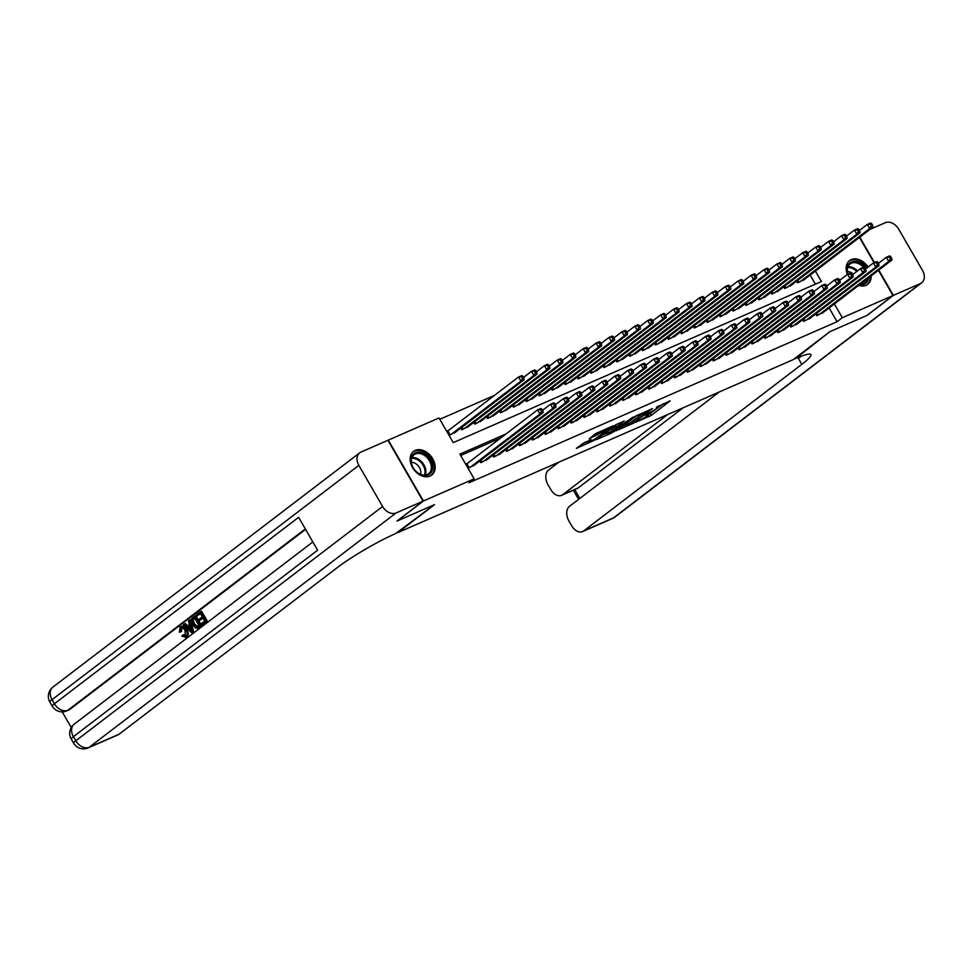 <?xml version="1.0" encoding="UTF-8"?>
<svg xmlns="http://www.w3.org/2000/svg" width="971" height="971" viewBox="0 0 971 971"><rect width="100%" height="100%" fill="white"/><g stroke="black" fill="none" stroke-linecap="round" stroke-linejoin="round"><path stroke-width="1.46" d="M635.447 422.397L651.383 415.321L670.184 400.865L656.42 407.237A6.008 0.716 150 0 1 658.338 406.74A6.008 0.716 150 0 1 657.197 407.966L655.656 409.143A6.008 0.716 150 0 1 648.325 413.428L644.975 415.127L646.892 414.52A6.008 0.716 150 0 1 648.81 414.01A6.008 0.716 150 0 1 647.669 415.248L646.128 416.413A6.008 0.716 150 0 1 638.797 420.698L635.447 422.397M415.26 450.386A14.917 10.851 -127.4 0 1 432.046 457.693A14.917 10.851 -127.4 0 1 431.719 475.074A14.917 10.851 -127.4 0 1 430.068 476.045A14.917 10.851 -127.4 0 1 413.27 468.726A14.917 10.851 -127.4 0 1 413.61 451.357A14.917 10.851 -127.4 0 1 415.26 450.386M847.38 274.417A14.917 10.851 -127.4 0 1 849.589 260.604A14.917 10.851 -127.4 0 1 851.239 259.633A14.917 10.851 -127.4 0 1 868.098 267.025M871.145 275.898A14.917 10.851 -127.4 0 1 867.71 284.321A14.917 10.851 -127.4 0 1 866.059 285.292A14.917 10.851 -127.4 0 1 858.667 285.413M584.226 442.679L576.41 448.359L594.264 440.312L613.053 425.856L595.199 433.891L589.191 438.892L608.732 428.393L595.636 438.686L587.892 442.679L591.23 439.729L584.226 442.679M878.439 270.314L893.004 295.536L866.921 315.466L829.78 331.718L793.258 359.61L397.964 532.557L434.486 504.665L397.345 520.905L423.441 500.987L388.303 440.13L439.001 417.955L453.251 442.618L821.417 281.541L815.373 271.079M893.004 295.536L842.306 317.723L834.368 303.972M506.122 433.903L459.89 454.137L474.139 478.8L468.92 482.793L837.087 321.704L842.306 317.723M474.139 478.8L423.441 500.987M616.197 430.723L633.699 423.065L652.488 408.597L634.633 416.644L616.197 430.723M611.681 433.03L596.121 439.729L614.922 425.262L624.219 420.965L616.027 427.446L620.87 425.432L632.971 417.105L613.975 431.694L611.402 432.532M448.748 430.323L446.672 431.233M815.664 314.034L816.635 315.721L824.1 311.812M802.75 319.69L803.721 321.377L811.173 317.468M789.836 325.346L790.807 327.021L798.259 323.125M776.909 330.99L777.88 332.677L785.345 328.768M763.995 336.646L764.966 338.333L772.418 334.425M751.081 342.302L752.052 343.977L759.504 340.081M738.166 347.946L739.125 349.633L746.59 345.725M725.24 353.602L726.211 355.289L733.663 351.381M712.326 359.258L713.297 360.933L720.749 357.037M699.411 364.902L700.382 366.589L707.835 362.681M686.485 370.558L687.456 372.245L694.908 368.337M673.571 376.214L674.542 377.889L681.994 373.993M660.656 381.858L661.627 383.545L669.08 379.637M647.73 387.514L648.701 389.189L656.165 385.293M634.816 393.17L635.787 394.845L643.239 390.949M621.901 398.814L622.872 400.501L630.325 396.593M608.975 404.47L609.946 406.145L617.41 402.249M596.06 410.126L597.031 411.801L604.484 407.905M583.146 415.77L584.117 417.457L591.57 413.549M570.22 421.426L571.191 423.101L578.655 419.205M557.305 427.082L558.276 428.757L565.729 424.849M544.391 432.726L545.362 434.413L552.815 430.505M531.465 438.382L532.436 440.057L539.9 436.161M518.55 444.026L519.521 445.713L526.974 441.805M505.636 449.682L506.607 451.369L514.06 447.461M492.722 455.338L493.681 457.013L501.145 453.117M479.795 460.982L480.766 462.669L488.219 458.761M837.087 321.704L829.149 307.953M500.902 437.897L460.679 455.496M467.743 463.216L465.667 464.126M475.305 464.417L468.034 468.24M494.542 395.355L439.79 419.314M815.409 284.163L810.154 275.06M805.105 278.92L797.652 282.828L796.681 281.141M792.19 284.576L784.726 288.484L783.755 286.797M779.264 290.232L771.811 294.128L770.84 292.453M766.35 295.876L758.897 299.784L757.926 298.097M753.435 301.532L745.971 305.44L745 303.753M740.509 307.188L733.056 311.084L732.085 309.409M727.595 312.832L720.142 316.74L719.171 315.053M714.68 318.488L707.228 322.384L706.257 320.709M701.754 324.144L694.301 328.04L693.33 326.365M688.84 329.788L681.387 333.696L680.416 332.009M675.925 335.444L668.473 339.34L667.502 337.665M662.999 341.1L655.546 344.996L654.575 343.321M650.085 346.744L642.632 350.652L641.661 348.965M637.17 352.4L629.718 356.296L628.747 354.621M624.256 358.044L616.791 361.952L615.82 360.277M611.329 363.7L603.877 367.608L602.906 365.921M598.415 369.356L590.963 373.252L589.992 371.577M585.501 375L578.036 378.908L577.065 377.221M572.574 380.656L565.122 384.565L564.151 382.877M559.66 386.312L552.208 390.208L551.237 388.534M546.746 391.956L539.281 395.865L538.31 394.177M533.819 397.612L526.367 401.521L525.396 399.834M520.905 403.268L513.453 407.165L512.482 405.49M507.991 408.912L500.526 412.821L499.555 411.134M495.064 414.568L487.612 418.477L486.641 416.79M482.15 420.225L474.698 424.121L473.727 422.446M469.236 425.868L461.771 429.777L460.812 428.09M456.309 431.525L449.051 435.348M859.456 237.422L874.046 262.692M647.742 415.187L663.581 403.645M621.489 426.682L627.096 424.218M631.441 423.914L649.235 410.624L647.22 411.267A6.008 0.716 150 0 0 639.889 415.539L628.82 423.987A6.008 0.716 150 0 0 627.679 425.225A6.008 0.716 150 0 0 629.609 424.715L631.441 423.914M627.679 425.225L626.732 423.574A6.008 0.716 150 0 1 627.873 422.349L637.328 415.127M607.069 432.981L601.777 435.299M617.617 423.757L615.068 425.808L616.027 427.446M608.623 432.993L615.408 430.019L619.68 426.755L615.189 428.381L608.623 432.993L607.676 431.342L606.717 432.374L607.664 434.013M607.676 431.342L615.335 426.257M594.24 434.62L597.893 432.374M582.066 443.929L587.297 441.635M803.138 280.425L872.953 227.117L869.725 228.525L867.346 224.41L859.444 230.455M870.392 224.192L867.346 224.41L870.574 223.002L871.679 223.621L870.392 224.192L871.339 225.83L872.626 225.272L871.679 223.621M871.339 225.83L869.725 228.525L799.91 281.833M872.626 225.272L872.953 227.117M818.905 314.725L888.72 261.417L891.948 260.01L822.134 313.317M878.427 263.347L886.341 257.303L889.57 255.895L890.674 256.514L889.375 257.084L890.334 258.723L891.621 258.165L890.674 256.514M890.334 258.723L888.72 261.417L886.341 257.303L889.375 257.084M891.948 260.01L891.621 258.165M847.817 274.162A12.914 9.394 -127.4 0 1 847.901 265.399A12.914 9.394 -127.4 0 1 866.096 268.554M868.572 277.864A12.914 9.394 -127.4 0 1 867.722 280.801A12.914 9.394 -127.4 0 1 859.578 284.721M860.051 284.369A11.955 8.69 52.6 0 0 864.554 282.998A11.955 8.69 52.6 0 0 866.472 280.631A11.955 8.69 52.6 0 0 867.054 279.017M863.462 267.316A11.955 8.69 52.6 0 0 850.038 263.991A11.955 8.69 52.6 0 0 848.12 266.357A11.955 8.69 52.6 0 0 847.914 274.113M853.291 274.113A8.508 6.19 52.6 0 0 847.355 271.577M866.812 284.879L866.678 284.989A14.82 10.778 52.6 0 0 866.812 284.879A14.82 10.778 52.6 0 0 869.191 281.954A14.82 10.778 52.6 0 0 870.234 276.589M867.2 267.705A14.82 10.778 52.6 0 0 848.812 261.32A14.82 10.778 52.6 0 0 848.666 261.43L848.812 261.32M411.922 456.139A12.914 9.394 -127.4 0 1 426.172 454.998A12.914 9.394 -127.4 0 1 431.743 471.554A12.914 9.394 -127.4 0 1 417.481 472.707A12.914 9.394 -127.4 0 1 411.922 456.139M430.481 471.384A11.955 8.69 52.6 0 0 426.852 457.402A11.955 8.69 52.6 0 0 414.047 454.744A11.955 8.69 52.6 0 0 412.129 457.11A11.955 8.69 52.6 0 0 415.758 471.093A11.955 8.69 52.6 0 0 428.563 473.751A11.955 8.69 52.6 0 0 430.481 471.384M420.54 474.346A8.508 6.19 52.6 0 0 418.61 466.311A8.508 6.19 52.6 0 0 411.364 462.33M430.821 475.632L430.687 475.741A14.82 10.778 52.6 0 0 430.821 475.632A14.82 10.778 52.6 0 0 433.212 472.695A14.82 10.778 52.6 0 0 428.709 455.363A14.82 10.778 52.6 0 0 412.833 452.073A14.82 10.778 52.6 0 0 412.675 452.183L412.833 452.073M893.393 295.378L867.309 315.296L829.914 331.657L795.577 358.59A47.822 5.741 -30 0 1 810.906 354.597A47.822 5.741 -30 0 1 801.791 364.38L583.68 530.931L613.587 517.846L920.399 283.556L893.393 295.378L878.779 270.059M667.647 414.556L562.743 494.664A11.482 7.756 -113.6 0 1 561.651 495.319A11.482 7.756 -113.6 0 1 550.788 489.578L547.984 484.723A11.482 7.756 -113.6 0 1 548.554 470.073L559.005 462.087M920.399 283.556A11.482 8.351 52.6 0 0 921.661 282.816A11.482 8.351 52.6 0 0 922.45 270.302L898.709 229.18A11.482 8.351 52.6 0 0 885.261 222.711L869.943 229.411M874.434 262.522L859.796 237.167M719.244 391.993L569.492 506.34A11.482 7.756 -113.6 0 0 568.921 520.99L571.725 525.845A11.482 7.756 -113.6 0 0 582.588 531.574A11.482 7.756 -113.6 0 0 583.68 530.931M683.147 407.784L578.243 487.879A11.482 7.756 66.4 0 1 577.15 488.534L561.651 495.319M801.075 356.333A47.822 5.741 -30 0 1 798.368 358.457L801.791 364.38M181.832 627.691L181.504 631.502L179.404 632.303L180.06 627.06L181.783 626.198M181.091 626.611C183.167 625.409 185.121 626.38 186.966 629.536C188.665 632.594 188.665 634.985 186.954 636.721L185.364 637.498L186.954 636.721M180.06 627.06C182.135 625.858 184.089 626.841 185.922 629.985C187.634 633.043 187.634 635.447 185.922 637.17L181.856 636.151L183.592 634.718L186.347 635.556M189.357 620.153L190.389 619.704L193.593 631.466L192.598 632.23L191.566 632.679L183.385 624.705L184.32 623.989L186.784 626.489L189.454 624.45L188.41 620.87L189.357 620.153L192.561 631.915L191.566 632.679M184.32 623.989L185.352 623.54L187.634 625.846M199.65 620.493L198.994 619.352L202.284 616.84L200.305 613.429L196.615 616.245L195.96 615.104L200.536 611.609L201.567 611.16L207.272 621.027L201.822 624.851L201.167 623.71L204.699 621.015L202.939 617.981L199.65 620.493L203.073 618.211M200.451 613.66L196.615 616.245M305.586 529.365L69.815 709.4A11.482 7.756 66.4 0 1 68.723 710.056L66.781 710.893A11.482 7.756 -113.6 0 0 67.873 710.25L69.815 709.4M62.205 711.864L71.247 727.51M194.758 616.027L195.79 615.578L201.483 625.445L198.315 627.715L195.802 628.225L192.501 624.936C190.668 621.792 190.668 619.389 192.513 617.738L194.758 616.027L200.451 625.894L197.125 628.237M423.053 501.157L387.915 440.3L360.921 452.11A11.482 8.351 52.6 0 0 359.646 452.862A11.482 8.351 52.6 0 0 358.857 465.376L382.598 506.486A11.482 8.351 52.6 0 0 396.047 512.967L423.053 501.157L396.957 521.075L434.353 504.714L395.634 533.565A47.822 5.741 150 0 0 337.253 567.622L119.142 734.173A11.482 7.756 66.4 0 1 118.049 734.816L88.143 747.901A11.482 7.756 -113.6 0 0 89.247 747.257L119.142 734.173M396.047 512.967L89.247 747.257A11.482 8.351 -127.4 0 1 75.799 740.776L73.42 736.673L317.614 550.193L298.619 517.3L54.425 703.769L52.058 699.666A11.482 8.351 -127.4 0 1 52.835 687.152L359.646 452.862M200.536 611.609L206.228 621.476L207.272 621.027M206.228 621.476L201.822 624.851M194.528 617.835L192.161 620.651L193.399 624.28L196.494 626.987L198.909 625.433L194.528 617.835M197.501 628.067L198.157 627.776M200.451 625.894L201.483 625.445M194.661 618.078L193.193 620.202L194.431 623.831L197.526 626.538M193.241 618.83L194.273 618.369M192.161 620.651L193.193 620.202M193.399 624.28L194.431 623.831M190.789 629.014L189.843 625.785L187.706 627.424L191.408 631.162L190.789 629.014L188.738 626.975L189.928 626.064M192.561 631.915L193.593 631.466M187.706 627.424L188.738 626.975M182.56 635.18L185.303 636.005L185.048 630.665C183.786 628.298 182.378 627.448 180.8 628.14L181.528 627.824M181.152 627.934L180.472 631.951M185.922 629.985L186.966 629.536M790.224 286.081L860.039 232.761L856.81 234.181L854.431 230.066L846.518 236.099M857.466 229.836L854.431 230.066L857.66 228.658L858.765 229.277L857.466 229.836L858.425 231.486L859.711 230.916L858.765 229.277M858.425 231.486L856.81 234.181L786.995 287.489M859.711 230.916L860.039 232.761M777.298 291.725L847.113 238.417L843.884 239.825L841.517 235.722L833.604 241.755M844.552 235.492L841.517 235.722L844.746 234.302L845.838 234.921L844.552 235.492L845.498 237.13L846.797 236.572L845.838 234.921M845.498 237.13L843.884 239.825L774.069 293.145M846.797 236.572L847.113 238.417M764.383 297.381L834.198 244.073L830.97 245.481L828.591 241.366L820.689 247.411M831.637 241.148L828.591 241.366L831.819 239.958L832.924 240.577L831.637 241.148L832.584 242.786L833.871 242.228L832.924 240.577M832.584 242.786L830.97 245.481L761.155 298.789M833.871 242.228L834.198 244.073M751.469 303.037L821.284 249.717L818.055 251.137L815.676 247.022L807.775 253.055M818.711 246.792L815.676 247.022L818.905 245.602L820.01 246.233L818.711 246.792L819.67 248.442L820.956 247.872L820.01 246.233M819.67 248.442L818.055 251.137L748.24 304.445M820.956 247.872L821.284 249.717M805.979 320.381L875.793 267.074L879.022 265.653L809.207 318.974M865.513 269.003L873.427 262.959L876.655 261.551L877.748 262.17L876.461 262.728L877.408 264.379L878.706 263.809L877.748 262.17M877.408 264.379L875.793 267.074L873.427 262.959L876.461 262.728M879.022 265.653L878.706 263.809M793.064 326.038L862.879 272.717L866.108 271.31L796.293 324.617M852.599 274.647L860.5 268.615L863.729 267.195L864.833 267.814L863.547 268.384L864.493 270.035L865.78 269.465L864.833 267.814M864.493 270.035L862.879 272.717L860.5 268.615L863.547 268.384M866.108 271.31L865.78 269.465M780.15 331.681L849.965 278.374L853.193 276.966L783.379 330.274M839.684 280.303L847.586 274.259L850.814 272.851L851.919 273.47L850.62 274.04L851.579 275.679L852.866 275.121L851.919 273.47M851.579 275.679L849.965 278.374L847.586 274.259L850.62 274.04M853.193 276.966L852.866 275.121M767.224 337.338L837.038 284.03L840.267 282.61L770.452 335.93M826.758 285.959L834.672 279.915L837.9 278.507L838.993 279.126L837.706 279.684L838.653 281.335L839.951 280.765L838.993 279.126M838.653 281.335L837.038 284.03L834.672 279.915L837.706 279.684M840.267 282.61L839.951 280.765M738.543 308.681L808.358 255.373L805.129 256.781L802.762 252.678L794.848 258.711M805.796 252.448L802.762 252.678L805.991 251.258L807.083 251.877L805.796 252.448L806.743 254.086L808.042 253.528L807.083 251.877M806.743 254.086L805.129 256.781L735.314 310.101M808.042 253.528L808.358 255.373M754.309 342.994L824.124 289.674L827.353 288.266L757.538 341.574M813.844 291.603L821.745 285.571L824.986 284.151L826.078 284.77L824.792 285.34L825.738 286.979L827.025 286.421L826.078 284.77M825.738 286.979L824.124 289.674L821.745 285.571L824.792 285.34M827.353 288.266L827.025 286.421M725.628 314.337L795.443 261.029L792.215 262.437L789.836 258.322L781.934 264.367M792.882 258.104L789.836 258.322L793.076 256.914L794.169 257.533L792.882 258.104L793.829 259.743L795.115 259.172L794.169 257.533M793.829 259.743L792.215 262.437L722.4 315.745M795.115 259.172L795.443 261.029M741.395 348.638L811.21 295.33L814.438 293.922L744.623 347.23M800.929 297.26L808.831 291.215L812.059 289.807L813.164 290.426L811.865 290.997L812.824 292.635L814.111 292.077L813.164 290.426M812.824 292.635L811.21 295.33L808.831 291.215L811.865 290.997M814.438 293.922L814.111 292.077M712.714 319.993L782.529 266.673L779.3 268.093L776.921 263.978L769.02 270.011M779.956 263.748L776.921 263.978L780.15 262.558L781.254 263.19L779.956 263.748L780.915 265.399L782.201 264.828L781.254 263.19M780.915 265.399L779.3 268.093L709.485 321.401M782.201 264.828L782.529 266.673M728.468 354.294L798.283 300.986L801.512 299.566L731.709 352.886M788.003 302.903L795.917 296.871L799.145 295.463L800.25 296.082L798.951 296.641L799.898 298.291L801.196 297.721L800.25 296.082M799.898 298.291L798.283 300.986L795.917 296.871L798.951 296.641M801.512 299.566L801.196 297.721M699.8 325.637L769.602 272.329L766.374 273.737L764.007 269.622L756.093 275.667M767.041 269.404L764.007 269.622L767.236 268.214L768.34 268.833L767.041 269.404L767.988 271.043L769.287 270.484L768.34 268.833M767.988 271.043L766.374 273.737L696.559 327.057M769.287 270.484L769.602 272.329M715.554 359.95L785.369 306.63L788.598 305.222L718.783 358.53M775.089 308.56L782.99 302.527L786.231 301.107L787.323 301.726L786.037 302.297L786.983 303.935L788.27 303.377L787.323 301.726M786.983 303.935L785.369 306.63L782.99 302.527L786.037 302.297M788.598 305.222L788.27 303.377M686.873 331.293L756.688 277.973L753.46 279.393L751.093 275.279L743.179 281.323M754.127 275.048L751.093 275.279L754.321 273.871L755.414 274.49L754.127 275.048L755.074 276.699L756.36 276.128L755.414 274.49M755.074 276.699L753.46 279.393L683.645 332.701M756.36 276.128L756.688 277.973M702.64 365.594L772.455 312.286L775.683 310.878L705.868 364.186M762.174 314.216L770.076 308.171L773.304 306.763L774.409 307.382L773.11 307.953L774.069 309.591L775.356 309.033L774.409 307.382M774.069 309.591L772.455 312.286L770.076 308.171L773.11 307.953M775.683 310.878L775.356 309.033M673.959 336.949L743.774 283.629L740.545 285.049L738.166 280.935L730.265 286.967M741.201 280.704L738.166 280.935L741.395 279.514L742.499 280.146L741.201 280.704L742.16 282.355L743.446 281.784L742.499 280.146M742.16 282.355L740.545 285.049L670.73 338.357M743.446 281.784L743.774 283.629M689.713 371.25L759.528 317.942L762.769 316.522L692.954 369.842M749.248 319.86L757.162 313.827L760.39 312.407L761.495 313.038L760.196 313.597L761.143 315.247L762.441 314.677L761.495 313.038M761.143 315.247L759.528 317.942L757.162 313.827L760.196 313.597M762.769 316.522L762.441 314.677M661.045 342.593L730.86 289.285L727.619 290.693L725.252 286.579L717.338 292.623M728.286 286.36L725.252 286.579L728.481 285.171L729.585 285.79L728.286 286.36L729.233 287.999L730.532 287.44L729.585 285.79M729.233 287.999L727.619 290.693L657.804 344.013M730.532 287.44L730.86 289.285M676.799 376.906L746.614 323.586L749.843 322.178L680.028 375.486M736.334 325.516L744.247 319.483L747.476 318.063L748.568 318.682L747.282 319.253L748.228 320.891L749.515 320.333L748.568 318.682M748.228 320.891L746.614 323.586L744.247 319.483L747.282 319.253M749.843 322.178L749.515 320.333M648.118 348.249L717.933 294.929L714.705 296.349L712.338 292.235L704.424 298.279M715.372 292.004L712.338 292.235L715.566 290.827L716.659 291.446L715.372 292.004L716.319 293.655L717.605 293.084L716.659 291.446M716.319 293.655L714.705 296.349L644.89 349.657M717.605 293.084L717.933 294.929M663.885 382.55L733.7 329.242L736.928 327.834L667.113 381.142M723.419 331.172L731.321 325.127L734.549 323.719L735.654 324.338L734.367 324.909L735.314 326.547L736.601 325.977L735.654 324.338M735.314 326.547L733.7 329.242L731.321 325.127L734.367 324.909M736.928 327.834L736.601 325.977M635.204 353.893L705.019 300.585L701.79 302.005L699.411 297.891L691.51 303.923M702.458 297.66L699.411 297.891L702.64 296.471L703.744 297.102L702.458 297.66L703.405 299.311L704.691 298.74L703.744 297.102M703.405 299.311L701.79 302.005L631.975 355.313M704.691 298.74L705.019 300.585M650.971 388.206L720.773 334.898L724.014 333.478L654.199 386.798M710.493 336.816L718.406 330.783L721.635 329.363L722.74 329.994L721.441 330.553L722.388 332.203L723.686 331.633L722.74 329.994M722.388 332.203L720.773 334.898L718.406 330.783L721.441 330.553M724.014 333.478L723.686 331.633M622.29 359.549L692.105 306.241L688.876 307.649L686.497 303.535L678.583 309.579M689.531 303.316L686.497 303.535L689.726 302.127L690.83 302.746L689.531 303.316L690.478 304.955L691.777 304.396L690.83 302.746M690.478 304.955L688.876 307.649L619.061 360.969M691.777 304.396L692.105 306.241M638.044 393.862L707.859 340.542L711.088 339.134L641.273 392.442M697.579 342.472L705.492 336.427L708.721 335.019L709.813 335.638L708.527 336.209L709.473 337.847L710.772 337.289L709.813 335.638M709.473 337.847L707.859 340.542L705.492 336.427L708.527 336.209M711.088 339.134L710.772 337.289M609.363 365.205L679.178 311.885L675.95 313.305L673.583 309.191L665.669 315.235M676.617 308.96L673.583 309.191L676.811 307.783L677.904 308.402L676.617 308.96L677.564 310.611L678.863 310.04L677.904 308.402M677.564 310.611L675.95 313.305L606.135 366.613M678.863 310.04L679.178 311.885M625.13 399.506L694.945 346.198L698.173 344.778L628.358 398.098M684.664 348.128L692.566 342.083L695.794 340.675L696.899 341.294L695.612 341.853L696.559 343.503L697.846 342.933L696.899 341.294M696.559 343.503L694.945 346.198L692.566 342.083L695.612 341.853M698.173 344.778L697.846 342.933M596.449 370.849L666.264 317.541L663.035 318.949L660.656 314.847L652.755 320.879M663.703 314.616L660.656 314.847L663.885 313.427L664.989 314.046L663.703 314.616L664.65 316.267L665.936 315.696L664.989 314.046M664.65 316.267L663.035 318.949L593.22 372.269M665.936 315.696L666.264 317.541M612.216 405.162L682.03 351.854L685.259 350.434L615.444 403.754M671.738 353.772L679.651 347.739L682.88 346.319L683.985 346.95L682.686 347.509L683.633 349.159L684.931 348.589L683.985 346.95M683.633 349.159L682.03 351.854L679.651 347.739L682.686 347.509M685.259 350.434L684.931 348.589M583.535 376.505L653.349 323.197L650.121 324.605L647.742 320.491L639.828 326.535M650.776 320.272L647.742 320.491L650.971 319.083L652.075 319.702L650.776 320.272L651.723 321.911L653.022 321.352L652.075 319.702M651.723 321.911L650.121 324.605L580.306 377.913M653.022 321.352L653.349 323.197M599.289 410.818L669.104 357.498L672.333 356.09L602.518 409.398M658.823 359.428L666.737 353.383L669.966 351.975L671.058 352.594L669.772 353.165L670.718 354.803L672.017 354.245L671.058 352.594M670.718 354.803L669.104 357.498L666.737 353.383L669.772 353.165M672.333 356.09L672.017 354.245M570.608 382.161L640.423 328.841L637.194 330.261L634.828 326.147L626.914 332.191M637.862 325.916L634.828 326.147L638.056 324.739L639.149 325.358L637.862 325.916L638.809 327.567L640.107 326.996L639.149 325.358M638.809 327.567L637.194 330.261L567.38 383.569M640.107 326.996L640.423 328.841M586.375 416.462L656.19 363.154L659.418 361.734L589.603 415.054M645.909 365.084L653.811 359.039L657.039 357.631L658.144 358.25L656.857 358.809L657.804 360.459L659.091 359.889L658.144 358.25M657.804 360.459L656.19 363.154L653.811 359.039L656.857 358.809M659.418 361.734L659.091 359.889M557.694 387.805L627.509 334.497L624.28 335.905L621.901 331.803L614 337.835M624.948 331.572L621.901 331.803L625.13 330.383L626.234 331.002L624.948 331.572L625.894 333.223L627.181 332.652L626.234 331.002M625.894 333.223L624.28 335.905L554.465 389.225M627.181 332.652L627.509 334.497M573.46 422.118L643.275 368.81L646.504 367.39L576.689 420.698M632.983 370.728L640.896 364.695L644.125 363.275L645.23 363.907L643.931 364.465L644.89 366.116L646.176 365.545L645.23 363.907M644.89 366.116L643.275 368.81L640.896 364.695L643.931 364.465M646.504 367.39L646.176 365.545M544.78 393.461L614.594 340.153L611.366 341.561L608.987 337.447L601.073 343.491M612.021 337.228L608.987 337.447L612.216 336.039L613.32 336.658L612.021 337.228L612.98 338.867L614.267 338.309L613.32 336.658M612.98 338.867L611.366 341.561L541.551 394.869M614.267 338.309L614.594 340.153M560.534 427.774L630.349 374.454L633.578 373.046L563.763 426.354M620.068 376.384L627.982 370.339L631.211 368.931L632.303 369.55L631.016 370.121L631.963 371.759L633.262 371.201L632.303 369.55M631.963 371.759L630.349 374.454L627.982 370.339L631.016 370.121M633.578 373.046L633.262 371.201M531.853 399.117L601.668 345.797L598.439 347.217L596.073 343.103L588.159 349.147M599.107 342.872L596.073 343.103L599.301 341.695L600.394 342.314L599.107 342.872L600.054 344.523L601.352 343.952L600.394 342.314M600.054 344.523L598.439 347.217L528.625 400.525M601.352 343.952L601.668 345.797M547.62 433.418L617.435 380.11L620.663 378.69L550.848 432.01M607.154 382.04L615.056 375.995L618.284 374.588L619.389 375.207L618.102 375.765L619.049 377.416L620.335 376.845L619.389 375.207M619.049 377.416L617.435 380.11L615.056 375.995L618.102 375.765M620.663 378.69L620.335 376.845M518.939 404.761L588.754 351.453L585.525 352.861L583.146 348.759L575.245 354.791M586.193 348.528L583.146 348.759L586.375 347.339L587.479 347.958L586.193 348.528L587.139 350.167L588.426 349.609L587.479 347.958M587.139 350.167L585.525 352.861L515.71 406.181M588.426 349.609L588.754 351.453M534.705 439.074L604.52 385.754L607.749 384.346L537.934 437.654M594.24 387.684L602.141 381.652L605.37 380.231L606.474 380.85L605.176 381.421L606.135 383.072L607.421 382.501L606.474 380.85M606.135 383.072L604.52 385.754L602.141 381.652L605.176 381.421M607.749 384.346L607.421 382.501M506.025 410.417L575.839 357.11L572.611 358.517L570.232 354.403L562.33 360.447M573.266 354.184L570.232 354.403L573.46 352.995L574.565 353.614L573.266 354.184L574.225 355.823L575.512 355.265L574.565 353.614M574.225 355.823L572.611 358.517L502.796 411.825M575.512 355.265L575.839 357.11M521.779 444.718L591.594 391.41L594.822 390.002L525.008 443.31M581.313 393.34L589.227 387.295L592.456 385.888L593.548 386.507L592.261 387.077L593.208 388.716L594.507 388.157L593.548 386.507M593.208 388.716L591.594 391.41L589.227 387.295L592.261 387.077M594.822 390.002L594.507 388.157M493.098 416.074L562.913 362.753L559.684 364.174L557.318 360.059L549.404 366.091M560.352 359.828L557.318 360.059L560.546 358.639L561.639 359.27L560.352 359.828L561.299 361.479L562.597 360.909L561.639 359.27M561.299 361.479L559.684 364.174L489.87 417.481M562.597 360.909L562.913 362.753M508.865 450.374L578.68 397.066L581.908 395.646L512.093 448.966M568.399 398.996L576.301 392.952L579.541 391.544L580.634 392.163L579.347 392.721L580.294 394.372L581.58 393.801L580.634 392.163M580.294 394.372L578.68 397.066L576.301 392.952L579.347 392.721M581.908 395.646L581.58 393.801M480.184 421.717L549.999 368.41L546.77 369.817L544.391 365.715L536.49 371.747M547.438 365.484L544.391 365.715L547.632 364.295L548.724 364.914L547.438 365.484L548.384 367.123L549.671 366.565L548.724 364.914M548.384 367.123L546.77 369.817L476.955 423.138M549.671 366.565L549.999 368.41M495.95 456.03L565.765 402.71L568.994 401.302L499.179 454.61M555.485 404.64L563.386 398.608L566.615 397.188L567.719 397.807L566.421 398.377L567.38 400.028L568.666 399.457L567.719 397.807M567.38 400.028L565.765 402.71L563.386 398.608L566.421 398.377M568.994 401.302L568.666 399.457M467.269 427.374L537.084 374.066L533.856 375.474L531.477 371.359L523.575 377.403M534.511 371.14L531.477 371.359L534.705 369.951L535.81 370.57L534.511 371.14L535.47 372.779L536.757 372.221L535.81 370.57M535.47 372.779L533.856 375.474L464.041 428.781M536.757 372.221L537.084 374.066M483.024 461.674L552.839 408.366L556.067 406.958L486.253 460.266M542.558 410.296L550.472 404.252L553.701 402.844L554.793 403.463L553.506 404.033L554.453 405.672L555.752 405.113L554.793 403.463M554.453 405.672L552.839 408.366L550.472 404.252L553.506 404.033M556.067 406.958L555.752 405.113M454.355 433.03L524.158 379.71L520.929 381.13L518.563 377.015L446.915 431.646M521.597 376.784L518.563 377.015L521.791 375.595L522.896 376.226L521.597 376.784L522.544 378.435L523.842 377.865L522.896 376.226M522.544 378.435L520.929 381.13L451.114 434.438M523.842 377.865L524.158 379.71M470.11 467.33L539.925 414.022L543.153 412.602L473.338 465.922M465.898 464.539L537.546 409.908L540.786 408.5L541.879 409.119L540.592 409.677L541.539 411.328L542.825 410.757L541.879 409.119M541.539 411.328L539.925 414.022L537.546 409.908L540.592 409.677M543.153 412.602L542.825 410.757M650.436 413.682L651.383 415.321M648.143 415.018L649.089 416.656M639.173 414.314L639.889 415.539M627.873 422.349L628.82 423.987M615.432 425.419L616.379 427.058M614.242 426.742L615.189 428.381M611.948 428.077L612.895 429.728M588.39 440.858L588.851 441.659M600.357 431.294L600.988 432.386M596.947 433.102L597.893 434.753M594.653 434.45L595.599 436.088M797.81 280.279L798.951 282.258M797.337 280.643L798.405 282.5M817.4 315.393L816.332 313.536M817.946 315.15L816.805 313.172M847.901 266.843A11.955 8.69 -127.4 0 1 857.502 270.909M861.617 283.168A11.955 8.69 -127.4 0 1 861.241 284.309M856.75 271.479A11.567 8.411 52.6 0 0 847.647 267.571M411.91 457.584A11.955 8.69 -127.4 0 1 422.773 463.118A11.955 8.69 -127.4 0 1 425.262 475.062M424.485 475.11A11.567 8.411 52.6 0 0 422.033 463.689A11.567 8.411 52.6 0 0 411.655 458.324M562.743 494.664L578.243 487.879M574.723 489.59L579.833 498.439M613.587 517.846A11.482 7.756 66.4 0 1 612.495 518.49A11.482 11.482 0 0 0 614.861 517.106A11.482 8.351 -127.4 0 1 613.587 517.846M358.857 465.376L52.058 699.666A11.482 1.384 150 0 0 49.861 702.009L52.24 706.123A11.482 1.384 -30 0 1 54.425 703.769A11.482 8.351 -127.4 0 0 67.873 710.25L305.331 528.928M312.844 541.927L74.209 724.16A11.482 8.351 -127.4 0 0 73.42 736.673A11.482 1.384 150 0 0 71.235 739.016L73.602 743.131A11.482 1.384 -30 0 1 75.799 740.776L382.598 506.486M198.315 627.533L199.346 627.072M189.818 629.548L190.802 629.123M784.896 285.935L786.037 287.914M784.422 286.299L785.49 288.144M771.969 291.591L773.11 293.558M771.496 291.943L772.576 293.8M759.055 297.235L760.196 299.214M758.582 297.599L759.65 299.444M746.141 302.891L747.282 304.87M745.667 303.243L746.735 305.1M804.486 321.037L803.405 319.192M805.02 320.806L803.879 318.828M791.559 326.693L790.491 324.836M792.105 326.45L790.964 324.484M778.645 332.349L777.577 330.492M779.191 332.106L778.05 330.128M765.731 337.993L764.663 336.148M766.265 337.762L765.124 335.784M733.214 308.547L734.355 310.514M732.753 308.899L733.821 310.756M752.804 343.649L751.736 341.792M753.35 343.406L752.209 341.44M720.3 314.191L721.441 316.17M719.827 314.555L720.895 316.4M739.89 349.305L738.822 347.448M740.436 349.062L739.295 347.084M707.386 319.847L708.527 321.826M706.912 320.199L707.98 322.056M726.976 354.949L725.907 353.104M727.51 354.718L726.369 352.74M694.459 325.491L695.6 327.47M693.998 325.855L695.066 327.713M714.049 360.605L712.981 358.748M714.595 360.362L713.454 358.396M681.545 331.147L682.686 333.126M681.072 331.512L682.14 333.356M701.135 366.261L700.067 364.404M701.681 366.018L700.54 364.04M668.631 336.803L669.772 338.782M668.157 337.155L669.225 339.013M688.221 371.905L687.152 370.048M688.755 371.675L687.614 369.696M655.704 342.447L656.845 344.426M655.243 342.812L656.311 344.669M675.294 377.561L674.226 375.704M675.84 377.318L674.699 375.352M642.79 348.104L643.931 350.082M642.317 348.468L643.385 350.313M662.38 383.205L661.312 381.36M662.926 382.975L661.785 380.996M629.876 353.76L631.016 355.726M629.402 354.112L630.47 355.969M649.465 388.861L648.397 387.004M650 388.631L648.859 386.652M616.949 359.404L618.09 361.382M616.488 359.768L617.556 361.625M636.539 394.517L635.471 392.66M637.085 394.275L635.944 392.296M604.035 365.06L605.176 367.038M603.561 365.424L604.63 367.269M623.625 400.161L622.557 398.316M624.171 399.931L623.03 397.952M591.121 370.716L592.261 372.682M590.647 371.068L591.715 372.925M610.71 405.817L609.642 403.96M611.245 405.587L610.104 403.608M578.206 376.36L579.335 378.338M577.733 376.724L578.801 378.581M597.796 411.473L596.716 409.616M598.33 411.231L597.189 409.252M565.28 382.016L566.421 383.994M564.806 382.38L565.887 384.225M584.87 417.117L583.802 415.272M585.416 416.887L584.275 414.908M552.365 387.672L553.506 389.638M551.892 388.024L552.96 389.881M571.955 422.773L570.887 420.916M572.502 422.543L571.361 420.564M539.451 393.316L540.592 395.294M538.978 393.68L540.046 395.537M559.041 428.429L557.961 426.572M559.575 428.187L558.434 426.208M526.525 398.972L527.666 400.95M526.051 399.336L527.132 401.181M546.115 434.073L545.047 432.229M546.661 433.843L545.52 431.864M513.61 404.628L514.751 406.594M513.137 404.98L514.205 406.837M533.2 439.729L532.132 437.872M533.747 439.487L532.606 437.52M500.696 410.272L501.837 412.25M500.223 410.636L501.291 412.493M520.286 445.386L519.206 443.529M520.82 445.143L519.679 443.164M487.77 415.928L488.911 417.906M487.308 416.292L488.377 418.137M507.36 451.03L506.292 449.185M507.906 450.799L506.765 448.82M474.855 421.584L475.996 423.55M474.382 421.936L475.45 423.793M494.445 456.686L493.377 454.829M494.992 456.443L493.851 454.477M461.941 427.228L463.082 429.206M461.468 427.592L462.536 429.437M481.531 462.342L480.463 460.485M482.065 462.099L480.924 460.12M447.91 430.966L450.156 434.862M447.425 431.306L449.622 435.093M468.605 467.986L466.42 464.199M469.151 467.755L466.905 463.859M648.446 413.367L648.81 414.01M657.974 406.096L658.338 406.74M587.152 441.404L587.892 442.679M608.38 427.786L608.732 428.393M582.588 531.574L612.495 518.49M614.861 517.106L921.661 282.816M573.303 490.209L578.607 499.385M74.209 724.16A11.482 11.482 0 0 0 71.235 739.016M73.602 743.131A11.482 11.482 0 0 0 88.143 747.901M52.835 687.152A11.482 11.482 0 0 0 49.861 702.009M52.24 706.123A11.482 11.482 0 0 0 66.781 710.893"/></g></svg>
